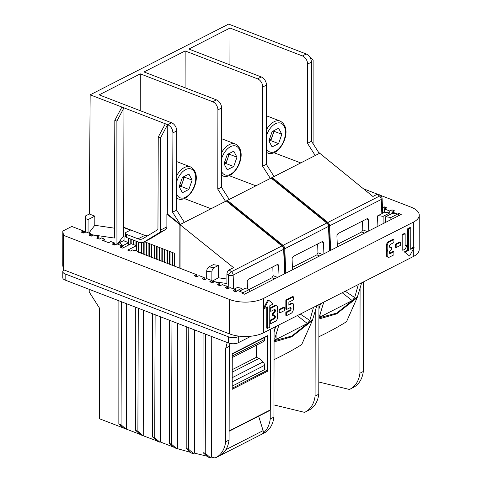 <?xml version="1.0" encoding="UTF-8"?>
<svg xmlns="http://www.w3.org/2000/svg" width="482" height="482" viewBox="0 0 482 482"><rect width="100%" height="100%" fill="white"/><g stroke="black" fill="none" stroke-linecap="round" stroke-linejoin="round"><path stroke-width="0.72" d="M188.902 174.068L192.125 180.093L188.878 189.42L182.401 192.728L179.177 186.703L182.431 177.37L188.902 174.068M192.125 180.093L184.353 177.099L184.058 176.539M188.878 189.42L181.105 186.432L184.353 177.099M181.105 186.432L179.479 187.263M182.798 181.557A8.568 5.025 111.1 0 0 183.467 176.84M179.358 187.046A8.568 5.025 111.1 0 0 182.66 181.967M228.607 343.033L228.619 336.888L65.16 273.927L65.148 280.072L228.607 343.033A6.85 3.037 0.1 0 0 238.277 342.738L238.289 336.593L239.144 336.159M65.16 273.927A6.85 3.037 -179.9 0 1 62.793 271.625A6.85 3.037 -179.9 0 1 63.973 269.926M65.148 280.072A6.85 3.037 -179.9 0 1 62.781 277.771L62.793 271.625M251.062 336.207L238.277 342.738M144.461 241.729L174.653 253.357L174.629 266.191M228.619 336.888A6.85 3.037 0.1 0 0 238.289 336.593M180.316 224.419L172.586 212.201L172.93 132.863C172.628 129.013 170.911 126.296 167.772 124.711L167.326 213.918L180.316 224.419L227.371 200.392L227.112 201.157L282.307 245.718A3.428 2.326 62.9 0 1 284.019 249.11L285.043 273.571M225.522 201.337L217.768 189.131L217.906 109.89A6.85 4.645 -117.1 0 0 212.737 101.75L140.298 73.854L99.147 94.87L171.586 122.765A6.85 4.645 62.9 0 1 176.755 130.905L176.617 210.146L172.586 212.201M138.027 238.831L144.793 235.379L123.693 227.257L123.326 227.444L130.357 230.149L126.206 232.27A3.428 1.518 0.1 0 0 125.368 233.264A3.428 1.518 0.1 0 0 126.555 234.415L138.027 238.831A10.279 6.971 62.9 0 0 142.72 238.771A10.279 6.971 62.9 0 0 143.027 238.602L157.668 229.691A1.03 0.699 -117.1 0 0 157.945 229.028L158.247 137.057L160.512 137.93L160.488 230.113A4.452 3.019 62.9 0 1 159.277 232.716L144.69 241.596L151.083 238.331A13.707 9.297 -117.1 0 1 150.673 238.56L144.281 241.825A13.707 9.297 -117.1 0 0 144.69 241.596M228.842 288.284L228.305 275.415A3.428 1.386 -51.1 0 1 231.42 271.709A3.428 2.326 62.9 0 1 233.137 275.108A3.428 1.41 -2.4 0 1 228.305 275.415L226.914 274.294C227.052 272.252 227.805 270.782 229.161 269.89L233.535 267.655L166.88 214.141L166.88 226.847A4.452 3.019 62.9 0 1 165.669 229.45L151.083 238.331M152.559 313.74L152.529 436.933L154.722 437.777L155.12 314.728M190.553 452.351L174.52 447.85L169.363 443.416L171.562 444.265L171.96 321.211M173.677 447.121L160.307 441.976L159.855 442.205L157.68 441.367L152.529 436.933M157.259 441L140.846 434.878L135.689 430.444L137.882 431.294L138.28 308.239M126.652 303.762L126.405 429.119L140.419 434.517M126.405 429.119L124.007 428.396L118.849 423.961L118.885 300.768M123.585 428.028L99.654 418.816L99.382 307.95L89.218 291.996L89.218 289.345M166.88 214.141L167.326 213.918M229.161 269.89L231.42 271.709L281.934 245.916L226.251 200.964M143.485 310.245L143.244 435.601M137.882 431.294L143.021 435.716M285.79 273.192L284.772 248.736A3.428 2.326 62.9 0 0 283.055 245.344L227.371 200.392L319.277 153.457L311.499 141.262L311.438 62.124C311.119 58.286 309.39 55.575 306.251 53.996L228.637 24.1L90.158 94.821L89.29 214.002L85.224 216.081L85.145 232.402M88.055 232.74L88.079 219.593L85.639 218.653L85.579 232.179M115.897 244.549L114.481 244.338M116.939 244.019L116.891 121.127L114.818 120.331L114.355 238.054L94.02 235.041M91.2 234.626L93.701 234.993M88.887 233.059L94.797 225.287L114.397 228.167M90.158 94.821L121.922 107.052L114.818 120.331M94.797 225.287L94.84 216.141L89.29 214.002M85.224 216.081L85.639 218.653M94.84 216.141L88.079 219.593M177.611 323.386L177.37 448.344M171.562 444.265L176.695 448.688M128.405 238.198L128.399 242.591M186.203 448.567L188.402 449.103L193.541 453.58L191.36 453.056L186.203 448.567L186.239 326.712M272.83 266.841L273.071 275.65L271.993 277.777L249.369 289.327M218.503 265.431L214.129 267.667C212.773 268.546 212.02 269.974 211.881 271.944L206.7 271.173C206.838 269.209 207.591 267.781 208.947 266.895L213.321 264.666L218.503 265.431L218.485 277.789L212.014 281.247M180.111 224.528L180.033 268.275M238.126 287.658L238.102 287.115L234.095 289.164M226.908 279.03L218.485 277.789M125.368 233.264L125.362 236.331A3.428 1.518 0.1 0 0 126.549 237.481L138.027 241.904A13.707 9.297 -117.1 0 0 144.281 241.825M169.399 320.223L169.363 443.416M203.043 452.664L208.2 457.147L210.387 457.677L205.248 453.201L203.043 452.664L203.073 333.195M135.725 307.257L135.689 430.444M229.245 346.456L229.095 431.185A0.687 0.464 -117.1 0 0 229.155 430.926L229.299 346.239L225.727 348.251L227.251 342.509M229.299 346.239L230.041 343.455M123.693 227.257L123.952 107.835L121.922 107.052M116.891 121.127L123.952 107.835L167.579 124.639L160.512 137.93M123.326 227.444L123.326 236.282L117.409 244.079M282.307 245.718L281.928 245.91A3.428 2.326 62.9 0 1 283.651 249.308L284.669 273.758M211.869 280.578L211.881 271.944M226.914 274.294L226.895 283.549L215.014 281.789M214.454 281.711L212.014 281.349M118.849 423.961L121.048 424.805L121.44 301.756M211.737 336.532L211.502 457.105L214.52 457.84L215.912 457.653C221.346 454.713 224.606 449.417 225.684 441.765L229.077 440.03A33.372 22.63 -117.1 0 1 221.841 454.291A3.428 2.326 62.9 0 1 221.136 454.978A3.428 2.326 62.9 0 1 220.672 455.129A33.372 22.63 -117.1 0 0 221.841 454.291M219.129 456.008A33.372 22.63 -117.1 0 0 219.286 455.93A33.372 22.63 -117.1 0 0 220.672 455.129M225.727 348.251L225.684 441.765M194.674 329.959L194.433 453.128L207.127 456.213M211.502 457.105L210.387 457.677M194.433 453.128L193.541 453.58M179.81 268.191L179.888 224.642M144.793 235.379L147.564 235.843M205.633 334.183L205.248 453.201M206.688 278.71L206.7 271.173M160.548 316.819L160.307 441.976M154.722 437.777L159.855 442.205M229.095 431.185L229.077 440.03M247.519 289.055L247.2 281.518L248.26 279.385L277.409 264.498L278.036 264.437L278.596 265.486L279.06 276.614M158.247 137.057L165.338 123.778M184.371 222.353L176.617 210.146M188.402 449.103L188.793 327.694M121.048 424.805L126.182 429.233M226.733 201.356L227.112 201.157M263.979 433.107A33.372 22.63 -117.1 0 0 264.136 433.029A33.372 22.63 -117.1 0 0 273.933 417.123L270.233 419.015A33.372 22.63 -117.1 0 1 262.991 433.276A3.428 2.326 62.9 0 1 262.286 433.963L221.136 454.978M260.166 435.047A3.428 2.326 -117.1 0 0 260.28 434.993A33.372 22.63 -117.1 0 0 260.437 434.915A33.372 22.63 -117.1 0 0 260.852 434.698M184.395 198.584L211.05 208.73M140.298 73.854L140.238 110.691M217.768 189.131L221.467 187.239L221.606 107.998A6.85 4.645 62.9 0 0 216.436 99.864L144.004 71.963L185.154 50.947L185.088 87.79M258.635 416.177L263.118 430.637A3.428 2.326 62.9 0 1 262.991 433.276M269.962 410.357A0.687 0.464 -117.1 0 0 270.245 410.17L270.233 419.015M270.378 178.43L262.618 166.224L262.756 86.983A6.85 4.645 -117.1 0 0 257.587 78.849L185.154 50.947M262.618 166.224L266.317 164.332L266.456 85.097L262.756 86.983M315.228 155.529L307.474 143.317L307.606 64.082A6.85 4.645 -117.1 0 0 302.437 55.942L230.004 28.04L188.854 49.056L261.286 76.957A6.85 4.645 62.9 0 1 266.456 85.097M274.077 176.545L266.317 164.332M229.221 199.446L221.467 187.239M283.055 245.344L326.784 223.009L271.101 178.057M274.089 327.417L273.933 417.123M274.095 152.77L300.756 162.916M230.004 28.04L229.938 64.883M377.912 226.293L377.478 215.942L381.852 213.707L382.69 212.845L382.093 198.488A3.428 3.428 0 0 0 380.822 195.963L378.786 194.318L377.286 194.246L372.911 196.481L318.53 152.282M326.778 223.003L327.158 222.811L271.962 178.256L272.228 177.484L327.905 222.437A3.428 2.326 62.9 0 1 329.622 225.835L330.646 250.357M318.885 336.731A463.069 298.225 23.9 0 0 346.528 321.705L357.192 297.665L360.084 288.103L359.933 373.207A33.372 22.63 -117.1 0 1 350.137 389.107A33.372 22.63 -117.1 0 1 349.98 389.185A3.428 2.326 -117.1 0 1 348.745 389.293L318.801 382.021M318.939 304.582L318.783 394.222A33.372 22.63 -117.1 0 1 308.986 410.122A33.372 22.63 -117.1 0 1 308.829 410.2M368.772 230.944L368.302 219.678L367.736 218.629L367.115 218.689L337.96 233.577L336.906 235.71L337.376 246.929M362.53 221.027L362.771 229.842L361.693 231.969L337.267 244.44M327.905 222.437L379.545 196.066A3.428 1.386 -51.1 0 1 380.822 195.963M274.029 359.632A463.069 298.225 23.9 0 0 301.678 344.612L312.336 320.572L315.228 311.011L315.083 396.108A33.372 22.63 -117.1 0 1 305.287 412.014A33.372 22.63 -117.1 0 1 305.13 412.092A3.428 2.326 -117.1 0 1 303.889 412.2L273.951 404.922M315.083 396.108L318.783 394.222M359.933 373.207L363.332 371.471L363.597 281.843M353.354 387.462L353.505 387.383C358.951 384.437 362.229 379.135 363.332 371.471M323.916 253.779L323.452 242.585L322.886 241.536L322.265 241.59L293.11 256.484L292.056 258.617L292.52 269.763M326.784 223.009A3.428 2.326 62.9 0 1 328.501 226.407L329.525 250.923M317.68 243.934L317.921 252.749L316.843 254.87L292.417 267.347M327.158 222.811A3.428 2.326 62.9 0 1 328.869 226.209L329.893 250.736M271.583 178.448L271.962 178.256M309.968 57.28L313.119 59.991L313.095 143.763M311.499 141.262L307.474 143.317M270.245 410.17A0.687 0.464 -117.1 0 0 270.306 409.911L270.444 329.272M267.468 335.701L267.402 371.327L232.191 389.305L232.258 353.68L267.468 335.701A0.687 0.464 62.9 0 1 267.257 336.111L232.258 353.987M232.222 372.14L259.117 358.409L256.346 357.337L232.228 369.658M256.346 357.337L256.364 345.214M259.117 358.409L263.021 361.946A3.428 2.326 -117.1 0 1 264.564 365.356L232.21 381.877M267.402 371.327A0.687 0.464 -117.1 0 0 266.883 370.513L264.552 369.616L264.564 365.356M232.252 357.53L263.576 341.533A3.428 2.326 62.9 0 0 264.606 339.479L264.612 337.46M264.552 369.616L232.197 386.136M229.245 175.677L255.9 185.823M312.336 320.572L291.779 336.785L274.059 341.907M315.228 311.011L316.794 305.672M313.493 307.353L309.83 320.458L307.365 323.476L276.108 339.442L274.915 339.599L274.861 338.316L278.97 324.928M274.077 332.026L275.668 326.609M297.28 315.608L307.365 323.476M276.108 339.442L276.047 334.496M300.286 314.077L309.83 320.458M360.084 288.103L361.621 282.85M358.325 284.531L354.68 297.551L352.215 300.575L320.958 316.535L319.765 316.692L319.711 315.409L323.796 302.112M318.933 309.119L320.494 303.793M357.192 297.665L336.629 313.878L318.915 319M342.184 292.749L352.215 300.575M320.958 316.535L320.904 311.595M345.196 291.212L354.68 297.551M278.602 128.254L281.825 134.279L278.578 143.612L272.101 146.92L268.878 140.895L272.131 131.562L278.602 128.254M281.825 134.279L274.059 131.285L273.758 130.73M278.578 143.612L270.806 140.617L274.059 131.285M270.806 140.617L269.179 141.449M272.505 135.749A8.568 5.025 111.1 0 0 273.167 131.032M269.064 141.232A8.568 5.025 111.1 0 0 272.36 136.159M233.752 151.161L236.975 157.186L233.728 166.519L227.251 169.821L224.028 163.796L227.281 154.469L233.752 151.161M236.975 157.186L229.203 154.192L228.908 153.638M233.728 166.519L225.956 163.525L229.203 154.192M225.956 163.525L224.329 164.356M227.655 158.65A8.568 5.025 111.1 0 0 228.317 153.939M224.214 164.139A8.568 5.025 111.1 0 0 227.51 159.066M379.677 195.035L410.989 207.133A23.986 10.634 -179.9 0 1 419.25 215.183L419.189 249.58A23.986 10.634 -179.9 0 1 413.315 256.538L263.353 332.881L263.413 298.478L413.375 222.142L413.333 247.326L414.104 247.621L409.604 256.05L404.344 251.899L409.604 256.05M63.431 269.715L62.75 265.431L62.811 231.035L63.491 235.318L63.431 269.715L229.516 333.887A23.986 10.634 0.1 0 0 263.353 332.881M414.104 247.621L410.736 249.339L410.772 227.841L409.995 227.54L407.754 228.685L407.712 250.182L404.344 251.899M407.712 250.182L408.489 250.483L405.121 252.2M62.811 231.035L71.8 226.456L83.44 230.956L81.193 232.101L83.778 233.095L86.025 231.956L91.2 233.951L88.953 235.096L91.538 236.096L93.785 234.951L98.961 236.951L96.713 238.096L99.304 239.096L101.545 237.951L104.913 239.253L102.666 240.398L108.613 242.693L110.86 241.548L114.481 242.952L112.234 244.091L114.824 245.091L117.072 243.946L122.241 245.947L120 247.091L122.585 248.091L131.237 243.687L136.406 245.687L136.4 250.833M85.151 231.679L83.44 231.613M104.907 241.259L104.913 239.253M91.194 235.963L91.2 233.951M98.955 238.964L98.961 236.951M120.88 242.006L120.886 239.693M119.367 242.783L123.47 240.687L128.646 242.687L123.012 245.555L119.367 242.783L118.156 244.368M128.646 245.007L128.646 242.687M114.481 244.958L114.481 242.952M114.746 245.061L115.216 244.446M249.682 291.574L249.688 289.375L241.934 293.201L244.525 294.201L401.223 214.424L398.632 213.424L398.632 215.743M136.406 245.687L127.76 250.092L130.345 251.092L132.592 249.947L134.237 250.58L135.46 250.471L139.479 252.02L141.419 253.357M243.061 292.628L237.885 290.628L235.638 291.773L233.053 290.773L235.3 289.628L230.125 287.627L227.878 288.772L225.287 287.772L227.534 286.627L222.365 284.633L220.117 285.772L217.527 284.778L219.774 283.633L214.598 281.633L212.357 282.777L209.766 281.777L212.014 280.632L206.838 278.632L204.591 279.777L202.006 278.777L204.254 277.632L199.078 275.638L196.831 276.776L194.246 275.776L196.493 274.638L138.461 252.213L139.479 252.02M237.289 287.531L241.922 288.218L241.916 289.923M239.391 291.212L244.507 288.604L249.688 289.375M196.493 274.638L196.487 276.644M204.254 277.632L204.248 279.644M212.014 280.632L212.008 282.645M221.214 285.139L220.033 285.742M226.082 286.067L226.395 285.91M219.774 283.633L219.774 285.639M227.534 286.627L227.534 288.64M235.3 289.628L235.294 291.592L241.922 288.218M273.161 304.034L268.679 300.178L264.172 308.607L267.546 306.895L267.504 328.393L269.751 327.248L269.787 305.751L273.161 304.034M122.241 245.947L122.241 246.567L123.012 245.555M83.434 232.963L83.44 230.956M229.516 333.887L229.577 299.491L63.491 235.318M229.577 299.491A23.986 10.634 0.1 0 0 263.413 298.478M293.351 309.095L293.357 304.491A1.711 1.006 111.1 0 0 292.857 303.461A1.711 1.006 111.1 0 0 292.237 303.527L288.869 305.245L288.875 302.172L293.369 299.882L293.375 296.81L286.633 300.244L286.615 309.456L289.989 307.739A1.711 1.006 -68.9 0 1 290.604 307.679A1.711 1.006 -68.9 0 1 291.062 309.167A1.711 1.006 -68.9 0 1 289.983 310.812L286.615 312.529L286.609 315.602L291.098 313.312A3.428 2.012 111.1 0 0 293.351 309.095M286.633 300.244L285.856 299.943L292.598 296.514L293.375 296.81M285.856 299.943L285.844 309.155L286.615 309.456M290.158 307.673A1.711 1.006 -68.9 0 1 290.194 309.215A1.711 1.006 -68.9 0 1 289.206 310.51L285.838 312.228L286.615 312.529M285.838 312.228L285.832 315.3L286.609 315.602M292.857 303.461L292.08 303.166A1.711 1.006 111.1 0 0 291.465 303.226L288.869 304.546M275.403 305.962A3.428 2.012 -68.9 0 1 276.632 305.835A3.428 2.012 -68.9 0 1 277.644 307.89L277.638 310.962A1.711 1.006 111.1 0 1 277.132 312.499L277.132 313.005A1.711 1.006 111.1 0 1 277.632 314.029L277.626 317.102A3.428 2.012 111.1 0 1 275.373 321.319L270.878 323.603L270.884 320.536L274.258 318.819A1.711 1.006 -68.9 0 0 275.336 317.174A1.711 1.006 -68.9 0 0 274.879 315.686A1.711 1.006 -68.9 0 0 274.264 315.746A1.711 1.006 111.1 0 1 273.649 315.812A1.711 1.006 111.1 0 1 273.186 314.318A1.711 1.006 111.1 0 1 274.264 312.673A1.711 1.006 -68.9 0 0 275.343 311.029A1.711 1.006 -68.9 0 0 274.885 309.54A1.711 1.006 -68.9 0 0 274.27 309.607L270.902 311.318L270.908 308.251L275.403 305.962L274.626 305.66A3.428 2.012 -68.9 0 1 275.855 305.534L276.632 305.835M274.626 305.66L270.131 307.95L270.908 308.251M270.131 307.95L270.125 311.023L270.902 311.318M274.445 309.534A1.711 1.006 -68.9 0 1 274.475 311.077A1.711 1.006 -68.9 0 1 273.493 312.378A1.711 1.006 111.1 0 0 272.414 314.023A1.711 1.006 111.1 0 0 272.872 315.511L273.649 315.812M274.433 315.68A1.711 1.006 -68.9 0 1 274.463 317.222A1.711 1.006 -68.9 0 1 273.481 318.518L270.113 320.235L270.884 320.536M270.113 320.235L270.107 323.308L270.878 323.603M284.374 310.601L284.374 307.528L279.885 309.818L279.879 312.89L284.374 310.601M284.374 307.528L283.603 307.227L279.108 309.516L279.102 312.589L279.879 312.89M279.108 309.516L279.885 309.818M264.172 308.607L263.395 308.311L267.902 299.876L268.679 300.178M266.763 307.287L266.727 328.091L267.504 328.393M390.878 219.69L390.884 217.496L397.511 214.122L392.336 212.002L394.583 210.857L391.999 209.857L391.993 213.526M398.632 213.424L397.511 213.996M419.25 215.183A23.986 10.634 -179.9 0 1 413.375 222.142M377.442 194.174L363.277 188.703M382.479 207.754L384.238 206.856L386.823 207.856L384.576 209.001L389.751 211.002L391.999 209.857M397.511 214.122L392.336 213.351L392.336 212.002M392.336 213.351L385.708 216.725L390.884 217.496M385.696 222.329L385.708 216.725M378.147 215.599L383.118 216.34L383.106 223.648M377.852 224.937L377.942 215.701M382.509 213.243L384.57 212.194L389.745 212.966L383.118 216.34M389.751 211.002L389.745 212.966M384.57 212.194L384.576 209.001M384.238 206.856L384.226 212.369M393.921 239.488L393.143 239.186L388.649 241.476A3.428 2.012 111.1 0 0 386.395 245.693L387.173 245.989A3.428 2.012 111.1 0 1 389.426 241.777L393.921 239.488L393.914 242.56L390.547 244.278A1.711 1.006 111.1 0 0 389.468 245.922A1.711 1.006 111.1 0 0 389.926 247.411A1.711 1.006 111.1 0 0 390.541 247.344A1.711 1.006 -68.9 0 1 391.155 247.284A1.711 1.006 -68.9 0 1 391.613 248.772A1.711 1.006 -68.9 0 1 390.534 250.417A1.711 1.006 111.1 0 0 389.456 252.062A1.711 1.006 111.1 0 0 389.914 253.55A1.711 1.006 111.1 0 0 390.528 253.49L393.896 251.773L393.89 254.845L389.402 257.135A3.428 2.012 -68.9 0 1 388.167 257.255A3.428 2.012 -68.9 0 1 387.16 255.207L387.16 252.134A1.711 1.006 -68.9 0 1 387.667 250.598L387.667 250.086A1.711 1.006 -68.9 0 1 387.167 249.061L387.173 245.989M389.589 247.115A1.711 1.006 111.1 0 0 389.763 247.049A1.711 1.006 -68.9 0 1 390.378 246.983L391.155 247.284M389.583 253.261A1.711 1.006 111.1 0 0 389.751 253.189L390.528 253.49M393.896 251.773L393.119 251.471L389.751 253.189M388.167 257.255L387.395 256.96A3.428 2.012 -68.9 0 1 386.383 254.906L386.389 251.833A1.711 1.006 -68.9 0 1 386.889 250.297L387.667 250.598M386.395 245.693L386.395 248.76A1.711 1.006 -68.9 0 0 386.895 249.784L386.889 250.297M400.65 242.199L399.873 241.898L395.379 244.187L395.373 247.26L396.15 247.561L400.644 245.272L400.65 242.199L396.156 244.488L396.15 247.561M405.133 245.362L406.061 244.886L406.832 245.187L405.133 246.055L405.151 233.77L404.374 233.469L402.127 234.613L402.102 249.971L402.88 250.272L405.127 249.128L406.995 245.633L406.959 245.175L406.266 244.964M413.333 247.326L410.736 248.646M395.379 244.187L396.156 244.488M405.151 233.77L402.904 234.915L402.88 250.272M402.127 234.613L402.904 234.915M410.772 227.841L408.525 228.986L408.489 250.483M407.754 228.685L408.525 228.986M176.677 175.665A17.129 10.044 -68.9 0 1 184.383 167.543A17.129 10.044 -68.9 0 1 190.517 166.911L176.701 161.59M176.665 181.726A15.418 9.038 -68.9 0 1 185.678 169.574A15.418 9.038 -68.9 0 1 195.74 178.244A15.418 9.038 -68.9 0 1 185.63 197.216A15.418 9.038 -68.9 0 1 176.647 194.252M190.517 166.911C202.06 173.454 194.288 193.288 185.112 198.247C182.286 199.5 179.985 199.717 178.201 198.885A17.129 10.044 -68.9 0 1 176.641 197.994M167.772 124.711L171.586 122.765M172.93 132.863L176.755 130.905M166.88 226.847L160.488 230.113M165.669 229.45L159.277 232.716M162.271 248.592L162.247 261.407M146.727 242.603L146.703 255.4M141.527 253.399L141.545 242.53M151.884 257.4L151.908 244.597M284.019 249.11L233.137 275.108L233.716 289.019M167.429 263.407L167.453 250.586M159.681 247.591L159.656 260.407M138.936 251.809L138.955 242.211M131.182 239.265L131.17 243.717M170.019 264.407L170.044 251.586M144.118 254.4L144.136 241.898M149.293 256.4L149.318 243.603M274.716 278.825L271.993 277.777M214.129 267.667L208.947 266.895M172.634 252.58L172.61 265.407M126.549 237.481L126.555 234.415M154.475 258.4L154.499 245.597M157.09 246.597L157.066 259.4M124.043 240.91L124.037 236.415M124.043 236.415L123.308 236.307M136.352 245.663L136.364 241.265M133.761 244.663L133.773 240.265M164.838 262.407L164.862 249.586M277.56 277.379L273.071 275.65M278.596 265.486L276.819 264.799M217.906 109.89L221.606 107.998M212.737 101.75L216.436 99.864M261.286 76.957L257.587 78.849M306.251 53.996L302.437 55.942M329.622 225.835L381.256 199.464A3.428 2.326 62.9 0 0 379.545 196.066L377.286 194.246M368.302 219.678L366.519 218.991M382.093 198.488A3.428 1.41 -2.4 0 1 381.256 199.464L381.852 213.707M364.579 233.077L361.693 231.969M367.423 231.631L362.771 229.842M323.452 242.585L321.669 241.898M284.772 248.736L328.501 226.407M319.65 255.954L316.843 254.87M322.488 254.508L317.921 252.749M328.501 226.395L328.869 226.209M311.438 62.124L307.606 64.082M270.306 409.911L229.155 430.926M232.216 377.677L263.021 361.946M266.883 370.513L232.197 388.227M264.606 339.479L232.252 355.999M225.889 449.652L263.118 430.637M312.776 319.373L291.845 336.026L274.065 340.768M357.626 296.472L336.695 313.119L318.915 317.861M266.377 129.857A17.129 10.044 -68.9 0 1 274.083 121.729A17.129 10.044 -68.9 0 1 280.217 121.103L266.407 115.782M266.371 135.918A15.418 9.038 -68.9 0 1 275.379 123.766A15.418 9.038 -68.9 0 1 285.446 132.436A15.418 9.038 -68.9 0 1 275.33 151.408A15.418 9.038 -68.9 0 1 266.347 148.444M280.217 121.103C291.767 127.646 283.994 147.48 274.812 152.433C271.993 153.692 269.685 153.903 267.902 153.077A17.129 10.044 -68.9 0 1 266.341 152.185M221.527 152.758A17.129 10.044 -68.9 0 1 229.233 144.636A17.129 10.044 -68.9 0 1 235.367 144.004L221.551 138.683M221.515 158.825A15.418 9.038 -68.9 0 1 230.529 146.673A15.418 9.038 -68.9 0 1 240.596 155.337A15.418 9.038 -68.9 0 1 230.48 174.315A15.418 9.038 -68.9 0 1 221.497 171.351M235.367 144.004C246.911 150.547 239.144 170.381 229.962 175.34C227.136 176.599 224.835 176.81 223.052 175.978A17.129 10.044 -68.9 0 1 221.491 175.087M289.206 310.51L289.983 310.812M291.465 303.226L292.237 303.527M273.493 312.378L274.264 312.673M273.481 318.518L274.258 318.819M413.327 249.08L413.315 256.538M386.383 254.906L387.16 255.207M389.763 247.049L390.541 247.344M388.649 241.476L389.426 241.777M386.389 251.833L387.16 252.134M386.895 249.784L387.667 250.086M386.395 248.76L387.167 249.061M178.201 198.885L176.635 198.283M141.142 242.536L141.124 253.152M151.505 244.446L151.481 257.243M161.868 248.435L161.844 261.25M159.277 247.435L159.253 260.25M172.231 252.423L172.207 265.251M154.095 245.44L154.071 258.244M169.64 251.429L169.616 264.25M130.779 239.114L130.767 243.928M219.286 455.93L215.912 457.653M135.96 241.108L135.948 245.513M164.458 249.435L164.434 262.25M133.369 240.108L133.357 244.507M143.732 242.072L143.708 254.243M146.323 242.446L146.299 255.243M167.049 250.429L167.025 263.25M138.545 242.091L138.533 251.652M156.686 246.441L156.662 259.25M148.914 243.446L148.89 256.243M264.136 433.029L260.437 434.915M305.287 412.014L308.986 410.122M350.137 389.107L353.505 387.383M270.101 410.321L229.095 431.263M267.902 153.077L266.341 152.475M223.052 175.978L221.491 175.382"/></g></svg>
